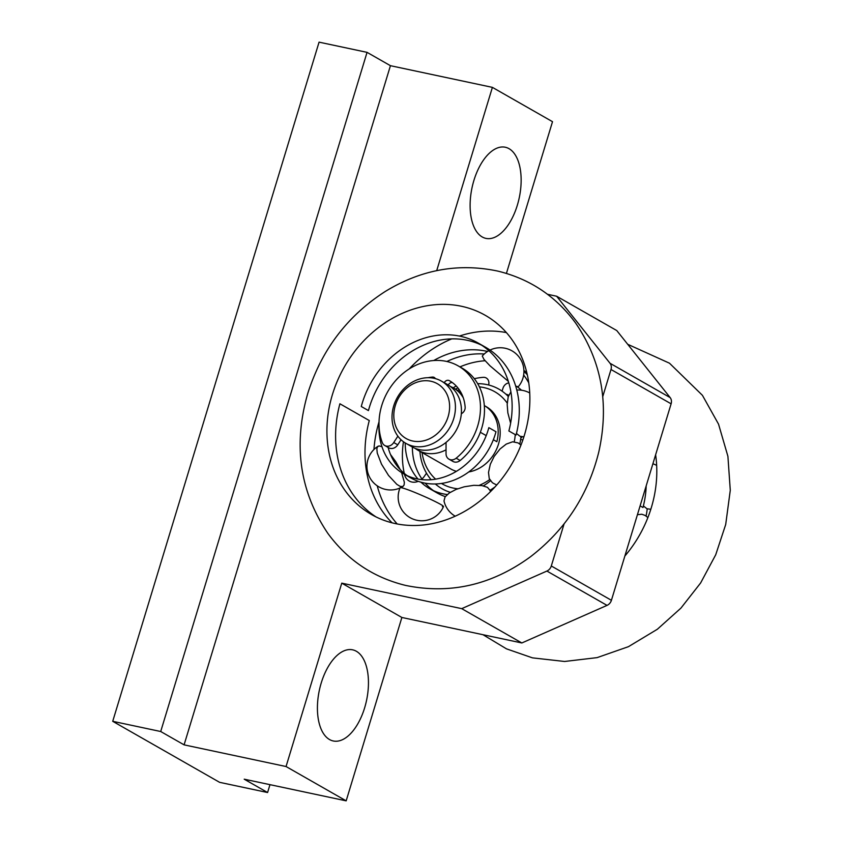 <?xml version="1.0" encoding="UTF-8"?>
<svg xmlns="http://www.w3.org/2000/svg" width="843" height="843" viewBox="0 0 843 843"><rect width="100%" height="100%" fill="white"/><g stroke="black" fill="none" stroke-linecap="round" stroke-linejoin="round"><path stroke-width="1.26" d="M670.164 397.601L610.037 363.28L556.633 296.23L616.76 330.551L670.164 397.601A7.165 6.049 -60.3 0 1 671.112 403.818L611.417 600.3A7.165 6.049 -60.3 0 1 607.034 605.379L521.838 642.967L401.879 617.476L346.167 800.85L244.207 779.185L267.589 792.525L219.612 782.336L112.72 721.313L319.065 42.15L367.053 52.35L390.435 65.691L492.396 87.366L552.513 121.687L506.422 273.406M112.72 721.313L160.707 731.513L184.09 744.854L286.051 766.529L341.763 583.156L461.711 608.646L546.907 571.059A7.165 6.049 119.7 0 0 551.301 565.98L564.083 523.914M602.724 396.716L610.996 369.497A7.165 6.049 119.7 0 0 610.037 363.28M269.981 784.654L267.589 792.525M160.707 731.513L367.053 52.35M184.09 744.854L390.435 65.691M436.706 270.645L492.396 87.366M473.914 180.423A46.597 24.141 -78 0 1 518.097 160.781A46.597 24.141 -78 0 1 494.873 237.241A46.597 24.141 -78 0 1 473.914 180.423M556.633 296.23L547.507 294.291M492.702 488.561L493.345 488.698M521.912 436.832A57.345 48.399 -60.3 0 0 520.858 437.612M341.763 583.156L401.879 617.476M286.051 766.529L346.167 800.85M321.225 682.999A46.597 24.141 -78 0 1 365.409 663.367A46.597 24.141 -78 0 1 342.174 739.827A46.597 24.141 -78 0 1 321.225 682.999M461.711 608.646L521.838 642.967M505.832 394.113A57.345 48.399 119.7 0 1 508.761 395.177M413.407 446.21A35.838 30.243 119.7 0 1 405.957 443.386A35.838 30.243 119.7 0 1 397.453 397.264A35.838 30.243 119.7 0 1 441.49 381.131A35.838 30.243 119.7 0 1 453.713 418.623A35.838 30.243 119.7 0 1 413.407 446.21M448.107 416.716A31.539 26.618 119.7 0 1 400.657 434.187A31.539 26.618 119.7 0 1 416.389 382.427A31.539 26.618 119.7 0 1 448.107 416.716M441.49 381.131L447.507 384.556A35.838 30.243 119.7 0 1 458.107 426.463A35.838 30.243 119.7 0 1 419.414 449.646A35.838 30.243 119.7 0 1 411.964 446.811L405.957 443.386M450.299 492.323A57.345 48.399 119.7 0 1 435.336 483.966M431.142 479.72A57.345 48.399 119.7 0 1 419.909 451.353M455.452 389.097A57.345 48.399 119.7 0 1 457.939 387.938M477.686 383.67A57.345 48.399 119.7 0 1 508.297 396.484M520.953 436.642A57.345 48.399 119.7 0 1 519.773 444.156M489.688 479.583A53.046 44.763 119.7 0 1 479.34 485.305M457.76 488.761A53.046 44.763 119.7 0 1 441.447 483.45M435.641 479.151A53.046 44.763 119.7 0 1 422.048 452.575M457.591 390.32A53.046 44.763 119.7 0 1 459.224 389.677M479.393 386.874A53.046 44.763 119.7 0 1 507.233 403.123M515.252 434.609A53.046 44.763 119.7 0 1 514.262 441.743M446.042 449.825A35.838 30.243 119.7 0 1 425.43 453.081A35.838 30.243 119.7 0 1 417.98 450.246A35.838 30.243 119.7 0 1 415.093 448.328M450.394 386.484A35.838 30.243 119.7 0 1 453.513 387.991A35.838 30.243 119.7 0 1 463.281 397.801M456.411 471.332A35.838 30.243 119.7 0 1 450.71 468.929L417.98 450.246M493.366 439.709L496.843 441.7A35.838 30.243 119.7 0 0 484.325 405.578L486.253 406.684A35.838 30.243 119.7 0 1 498.845 442.87A35.838 30.243 119.7 0 1 468.761 471.943M646.181 485.884A87.092 73.499 119.7 0 1 642.967 507.518L640.111 505.884M520.774 438.286A87.092 73.499 119.7 0 1 522.196 436.853M643.378 505.926L646.939 508.74L650.28 509.214A23.657 23.657 0 0 0 650.891 509.077M647.877 517.613A23.657 23.657 0 0 0 644.916 515.347L641.808 514.251L637.434 514.683M478.266 343.101L485.42 347.179A87.092 73.499 119.7 0 1 516.032 435.051L508.877 430.973A87.092 73.499 -60.3 0 0 478.266 343.101A87.092 73.499 -60.3 0 0 361.278 406.505L368.433 410.594A87.092 73.499 119.7 0 1 481.774 345.261M403.628 473.829L410.783 477.918A63.436 53.541 -60.3 0 0 495.99 431.732L488.835 427.654A63.436 53.541 119.7 0 1 403.628 473.829A63.436 53.541 119.7 0 1 379.002 424.861M388.107 447.422A63.436 53.541 -60.3 0 0 407.295 475.715M490.447 480.847A63.436 53.541 119.7 0 1 483.397 485.863M447.275 494.525A63.436 53.541 119.7 0 1 429.877 488.814A63.436 53.541 119.7 0 1 420.994 482.196M418.033 479.087A63.436 53.541 119.7 0 1 405.198 442.933M412.353 447.032A63.436 53.541 -60.3 0 0 422.427 479.688M425.188 483.165A63.436 53.541 -60.3 0 0 433.544 490.7M429.877 488.814L437.032 492.902A63.436 53.541 -60.3 0 0 445.304 496.59M490.068 490.247A63.436 53.541 -60.3 0 0 494.946 486.969M510.89 391.826L508.213 396.768L507.191 404.461L507.844 412.849L510.616 423.239M516.443 433.471L520.005 436.274L523.345 436.758A23.657 23.657 0 0 0 523.956 436.621M490.384 491.732A23.657 23.657 0 0 0 490.131 490.5L487.475 487.338L481.933 485.589L473.755 485.326L464.208 486.801L456.021 489.435L449.372 492.923L445.062 496.917L443.998 500.953A23.657 23.657 0 0 0 455.199 516.19M488.824 350.699A23.657 23.657 0 0 0 482.27 356.052L483.998 359.434L489.952 365.778L508.34 381.373M515.716 386.147L518.276 386.737A23.657 23.657 0 0 0 490.015 350.077M401.616 472.607L404.355 482.301L404.092 485.052L402.648 486.611L400.13 486.358L396.842 484.367L388.528 475.441L381.51 464.145L377.253 453.07L376.853 448.803L377.464 446.853L379.055 445.915L381.953 446.695M390.467 454.419L395.904 461.89L400.267 469.646M520.953 445.146A23.657 23.657 0 0 0 517.992 442.891L512.628 441.795L506.264 444.092L500.047 448.971L494.156 456.421L490.299 464.293L488.508 472.449L489.246 478.55L492.312 482.628A23.657 23.657 0 0 0 496.812 484.894M442.396 506.59C445.494 506.875 440.847 504.114 428.434 498.308C415.146 492.333 406.084 488.792 401.247 487.665L400.13 487.686A23.657 23.657 0 0 0 418.381 520.531A23.657 23.657 0 0 0 443.513 506.559M375.957 516.875A114.701 96.787 119.7 0 1 339.898 403.776L369.287 420.552A114.701 96.787 -60.3 0 0 392.048 522.808M462.217 395.061A35.838 30.243 -60.3 0 0 454.851 388.76L453.513 387.991M486.211 435.62L480.331 432.269M528.761 382.848A87.092 73.499 -60.3 0 0 523.651 374.998M487.539 351.457A87.092 73.499 -60.3 0 0 433.734 360.53M446.874 361.489A87.092 73.499 119.7 0 1 484.24 353.997M523.935 371.341A87.092 73.499 119.7 0 1 527.328 374.85M426.505 473.186L424.356 476.295A12.908 10.885 119.7 0 1 421.943 479.014M418.265 481.332A12.908 10.885 119.7 0 1 404.492 474.419A86.018 72.593 119.7 0 1 404.471 474.314M488.624 384.998A6.881 5.806 -60.3 0 0 483.292 377.337A68.82 58.072 -60.3 0 0 474.324 378.707M456.211 385.978A68.82 58.072 -60.3 0 0 453.218 387.822M508.803 382.891A6.881 5.806 -60.3 0 0 502.965 388.244L502.08 391.152M521.469 390.214A68.82 58.072 -60.3 0 0 517.296 386.8M520.616 439.466L522.86 439.941M404.271 473.397A86.018 72.593 119.7 0 1 403.449 441.753M459.941 366.895A86.018 72.593 119.7 0 1 485.104 360.751M523.914 370.499A86.018 72.593 119.7 0 1 526.77 372.448M397.875 436.158L393.744 442.543A7.524 6.354 119.7 0 1 384.756 445.515A7.524 6.354 119.7 0 1 382.258 442.491A57.345 48.399 119.7 0 1 398.296 377.738A57.345 48.399 119.7 0 1 458.171 365.883A57.345 48.399 119.7 0 1 456.158 458.202A7.524 6.354 119.7 0 1 448.961 459.161A7.524 6.354 119.7 0 1 446.031 453.66L446.052 442.417M448.961 459.161L452.965 461.448A7.524 6.354 -60.3 0 0 460.162 460.489A57.345 48.399 -60.3 0 0 462.175 368.17L458.171 365.883M435.093 378.549L432.522 377.074A40.148 33.878 -60.3 0 0 428.075 377.706M449.951 381.004L449.319 380.646A4.015 3.383 -60.3 0 0 444.282 382.722M461.321 413.702A6.017 5.079 -60.3 0 0 465.146 407.137A40.148 33.878 -60.3 0 0 449.635 380.825A40.148 33.878 -60.3 0 0 449.319 380.646M384.756 445.515L388.76 447.802A7.524 6.354 -60.3 0 0 397.759 444.83L401.047 439.74M448.286 385.03A4.015 3.383 119.7 0 1 452.385 382.606M435.367 378.612A4.015 3.383 -60.3 0 0 432.522 377.074M647.203 508.856A57.345 48.399 119.7 0 1 646.054 516.127M655.622 454.82A114.701 96.787 119.7 0 1 624.863 556.043M379.023 421.806A114.701 96.787 -60.3 0 0 373.955 449.498M377.232 485.831A114.701 96.787 -60.3 0 0 397.158 523.946M506.401 332.595A114.701 96.787 -60.3 0 0 459.382 336.062M451.753 338.886A114.701 96.787 -60.3 0 0 409.224 368.907M332.437 394.535A114.701 96.787 119.7 0 1 461.416 306.262A114.701 96.787 119.7 0 1 485.262 315.314A114.701 96.787 119.7 0 1 512.46 462.912A114.701 96.787 119.7 0 1 371.531 514.536A114.701 96.787 119.7 0 1 332.437 394.535M551.301 565.98L611.417 600.3M671.112 403.818L610.996 369.497M546.907 571.059L607.034 605.379M456.158 458.202L460.162 460.489M397.759 444.83L393.744 442.543M656.665 465.42A23.657 23.657 0 0 0 652.904 463.755M529.731 392.964A23.657 23.657 0 0 0 516.801 390.046M378.107 446.221A23.657 23.657 0 0 0 367.105 469.066A23.657 23.657 0 0 0 399.982 488.023M400.899 487.612A23.657 23.657 0 0 0 403.091 486.411M627.687 344.281L669.49 363.207L702.419 395.314L718.542 424.155L727.909 456.316L730.28 490.278L725.697 524.525L715.718 554.778L700.617 582.977L680.933 608.109L657.361 629.247L628.457 646.665L597.107 657.624L564.61 661.47L532.46 657.856L506.495 648.857L482.986 634.716M307.8 393.291C321.626 349.803 347.379 315.904 385.061 291.594C420.952 269.612 458.55 262.784 497.844 271.109C529.91 278.938 555.8 296.188 575.495 322.858C601.691 361.12 609.447 404.187 598.772 452.069C588.087 495.083 565.305 529.994 530.437 556.791C491.701 585.053 450.067 594.578 405.536 585.4C373.47 577.518 347.611 560.237 327.948 533.524C299.686 491.617 292.974 444.872 307.8 393.291"/></g></svg>
